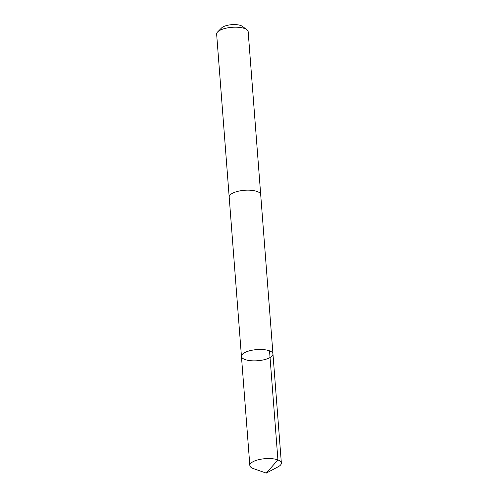 <?xml version="1.0" encoding="UTF-8"?>
<svg xmlns="http://www.w3.org/2000/svg" width="498" height="498" viewBox="0 0 498 498"><rect width="100%" height="100%" fill="white"/><g stroke="black" fill="none" stroke-linecap="round" stroke-linejoin="round"><path stroke-width="0.75" d="M241.443 356.375L229.192 197.071A15.799 5.584 -4.4 0 1 238.716 191.132A15.799 5.584 -4.4 0 1 256.096 191.151A15.799 5.584 -4.4 0 1 260.697 194.65L272.96 353.954A15.805 5.584 175.6 0 0 256.775 349.596A15.805 5.584 175.6 0 0 241.443 356.375A15.805 5.584 175.6 0 0 246.049 359.873A15.805 5.584 175.6 0 0 263.43 359.892A15.805 5.584 175.6 0 0 272.96 353.954A15.805 5.584 175.6 0 0 256.775 349.596A15.805 5.584 175.6 0 0 241.443 356.375L249.834 465.456A15.805 5.59 -4.4 0 1 259.371 459.517A15.805 5.59 -4.4 0 1 276.745 459.53A15.805 5.59 -4.4 0 1 281.358 463.028A15.805 5.59 -4.4 0 1 278.121 466.8L266.274 473.1L253.613 468.686A15.805 5.59 -4.4 0 1 249.834 465.456M229.198 197.208A15.805 5.59 -4.4 0 1 229.186 197.071A15.805 5.59 -4.4 0 1 238.716 191.132A15.805 5.59 -4.4 0 1 256.096 191.151A15.805 5.59 -4.4 0 1 260.703 194.65A15.805 5.59 -4.4 0 1 260.709 194.786M229.186 197.071L216.642 34.107A15.805 5.59 -4.4 0 1 217.651 31.909A15.805 5.59 -4.4 0 1 243.559 28.181A15.805 5.59 -4.4 0 1 246.834 29.662A15.805 5.59 -4.4 0 1 248.166 31.679L260.703 194.65M217.651 31.909L221.585 27.938A11.242 3.972 -4.4 0 1 240.011 25.286A11.242 3.972 -4.4 0 1 242.339 26.338L246.834 29.662M269.53 350.841L277.921 459.922L266.274 473.1M272.96 353.954L281.358 463.028"/></g></svg>
